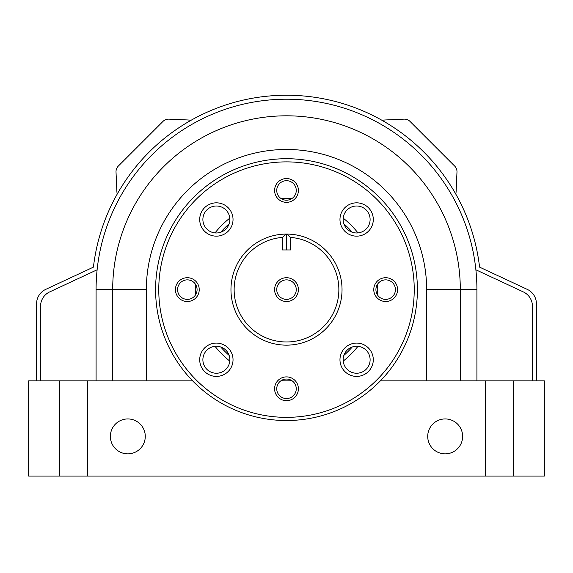 <?xml version="1.0" encoding="UTF-8"?>
<svg xmlns="http://www.w3.org/2000/svg" width="573" height="573" viewBox="0 0 573 573"><rect width="100%" height="100%" fill="white"/><g stroke="black" fill="none" stroke-linecap="round" stroke-linejoin="round"><path stroke-width="0.86" d="M380.372 380.859L544.35 380.859L544.35 476.063L28.65 476.063L28.65 380.859L192.628 380.859M280.827 380.859L292.173 380.859M36.586 380.859L36.586 303.747A15.865 15.865 0 0 1 45.747 289.365L93.428 267.133A194.376 194.376 0 0 1 479.572 267.133L527.253 289.365A15.865 15.865 0 0 1 536.414 303.747L536.414 380.859M96.085 380.859L96.085 289.616A190.415 190.415 0 0 1 286.5 99.208A190.415 190.415 0 0 1 476.915 289.616L476.915 380.859M532.446 380.859L532.446 306.276A15.865 15.865 0 0 0 523.285 291.893L475.877 269.783M97.124 269.783L49.715 291.893A15.865 15.865 0 0 0 40.554 306.276L40.554 380.859M462.633 436.397A17.455 17.455 0 0 0 436.447 421.277A17.455 17.455 0 0 0 436.447 451.51A17.455 17.455 0 0 0 462.633 436.397M145.277 436.397A17.455 17.455 0 0 0 119.098 421.277A17.455 17.455 0 0 0 119.098 451.51A17.455 17.455 0 0 0 145.277 436.397M195.422 295.059A91.236 91.236 0 0 1 195.422 284.179M215.025 232.91A91.236 91.236 0 0 1 229.794 218.141M281.057 198.544A91.236 91.236 0 0 1 291.944 198.544M343.206 218.141A91.236 91.236 0 0 1 357.975 232.91M377.578 284.179A91.236 91.236 0 0 1 377.578 295.059M357.975 346.321A91.236 91.236 0 0 1 343.206 361.097M291.944 380.694A91.236 91.236 0 0 1 281.057 380.694M229.794 361.097A91.236 91.236 0 0 1 215.025 346.321M220.727 232.258A87.275 87.275 0 0 1 229.143 223.842M343.857 223.842A87.275 87.275 0 0 1 352.273 232.258M373.775 289.616A87.275 87.275 0 0 1 373.775 289.623A11.904 11.904 0 0 1 391.624 279.309A11.904 11.904 0 0 1 391.624 299.923A11.904 11.904 0 0 1 373.775 289.616M352.273 346.98A87.275 87.275 0 0 1 343.857 355.396M229.143 355.396A87.275 87.275 0 0 1 220.727 346.98M287.295 234.085L290.468 237.408L290.468 249.95L282.532 249.95L282.532 237.408L285.705 234.085L287.295 234.085A55.538 55.538 0 0 1 342.031 290.146A55.538 55.538 0 0 1 286.235 345.154A55.538 55.538 0 0 1 230.962 289.616A55.538 55.538 0 0 1 285.705 234.085M290.468 237.408A52.365 52.365 0 0 1 331.173 316.941A52.365 52.365 0 0 1 241.827 316.941A52.365 52.365 0 0 1 282.532 237.408M274.596 289.616A11.904 11.904 0 0 1 292.452 279.309A11.904 11.904 0 0 1 292.452 299.923A11.904 11.904 0 0 1 274.596 289.616M158.764 289.616A127.736 127.736 0 0 1 350.368 178.998A127.736 127.736 0 0 1 350.368 400.24A127.736 127.736 0 0 1 158.764 289.616M274.596 190.444A11.904 11.904 0 0 1 292.452 180.137A11.904 11.904 0 0 1 292.452 200.751A11.904 11.904 0 0 1 274.596 190.444M339.968 359.744A16.66 16.66 0 0 1 364.958 345.318A16.66 16.66 0 0 1 364.958 374.176A16.66 16.66 0 0 1 339.968 359.744M199.712 359.744A16.66 16.66 0 0 1 224.702 345.318A16.66 16.66 0 0 1 224.702 374.176A16.66 16.66 0 0 1 199.712 359.744M199.712 219.495A16.66 16.66 0 0 1 224.702 205.062A16.66 16.66 0 0 1 224.702 233.92A16.66 16.66 0 0 1 199.712 219.495M339.968 219.495A16.66 16.66 0 0 1 364.958 205.062A16.66 16.66 0 0 1 364.958 233.92A16.66 16.66 0 0 1 339.968 219.495M274.596 388.788A11.904 11.904 0 0 1 292.452 378.488A11.904 11.904 0 0 1 292.452 399.095A11.904 11.904 0 0 1 274.596 388.788M175.424 289.616A11.904 11.904 0 0 1 193.28 279.309A11.904 11.904 0 0 1 193.28 299.923A11.904 11.904 0 0 1 175.424 289.616M155.591 289.616A130.909 130.909 0 0 1 351.951 176.248A130.909 130.909 0 0 1 351.951 402.991A130.909 130.909 0 0 1 155.591 289.616M276.745 289.616A9.755 9.755 0 0 1 291.378 281.171A9.755 9.755 0 0 1 291.378 298.067A9.755 9.755 0 0 1 276.745 289.616M286.5 249.95L286.5 234.078M276.745 190.444A9.755 9.755 0 0 1 291.378 181.999A9.755 9.755 0 0 1 291.378 198.895A9.755 9.755 0 0 1 276.745 190.444M177.573 289.616A9.755 9.755 0 0 1 192.206 281.171A9.755 9.755 0 0 1 192.206 298.067A9.755 9.755 0 0 1 177.573 289.616M276.745 388.788A9.755 9.755 0 0 1 291.378 380.343A9.755 9.755 0 0 1 291.378 397.239A9.755 9.755 0 0 1 276.745 388.788M375.917 289.616A9.755 9.755 0 0 1 390.55 281.171A9.755 9.755 0 0 1 390.55 298.067A9.755 9.755 0 0 1 375.917 289.616M343.141 219.495A13.487 13.487 0 0 1 363.368 207.813A13.487 13.487 0 0 1 363.368 231.17A13.487 13.487 0 0 1 343.141 219.495M202.885 219.495A13.487 13.487 0 0 1 223.119 207.813A13.487 13.487 0 0 1 223.119 231.17A13.487 13.487 0 0 1 202.885 219.495M202.885 359.744A13.487 13.487 0 0 1 223.119 348.062A13.487 13.487 0 0 1 223.119 371.426A13.487 13.487 0 0 1 202.885 359.744M343.141 359.744A13.487 13.487 0 0 1 363.368 348.062A13.487 13.487 0 0 1 363.368 371.426A13.487 13.487 0 0 1 343.141 359.744M381.933 120.28A47.602 47.602 0 0 1 385.93 119.936L404.108 119.141A7.936 7.936 0 0 1 410.06 121.455L454.661 166.055A7.936 7.936 0 0 1 456.982 172.015L456.187 190.193A47.602 47.602 0 0 1 455.843 194.19M117.157 194.19A47.602 47.602 0 0 1 116.813 190.193L116.018 172.015A7.936 7.936 0 0 1 118.339 166.055L162.94 121.455A7.936 7.936 0 0 1 168.892 119.141L187.07 119.936A47.602 47.602 0 0 1 191.067 120.28M112.688 380.859L112.688 289.616L96.085 289.616M460.312 380.859L460.312 289.616A173.812 173.812 0 0 0 286.5 115.81A173.812 173.812 0 0 0 112.688 289.616L146.351 289.616A140.149 140.149 0 0 1 286.5 149.467A140.149 140.149 0 0 1 426.649 289.616L476.915 289.616M146.351 380.859L146.351 289.616M426.649 380.859L426.649 289.616M59.477 476.063L59.477 380.859M87.526 476.063L87.526 380.859M485.474 476.063L485.474 380.859M513.523 476.063L513.523 380.859"/></g></svg>
